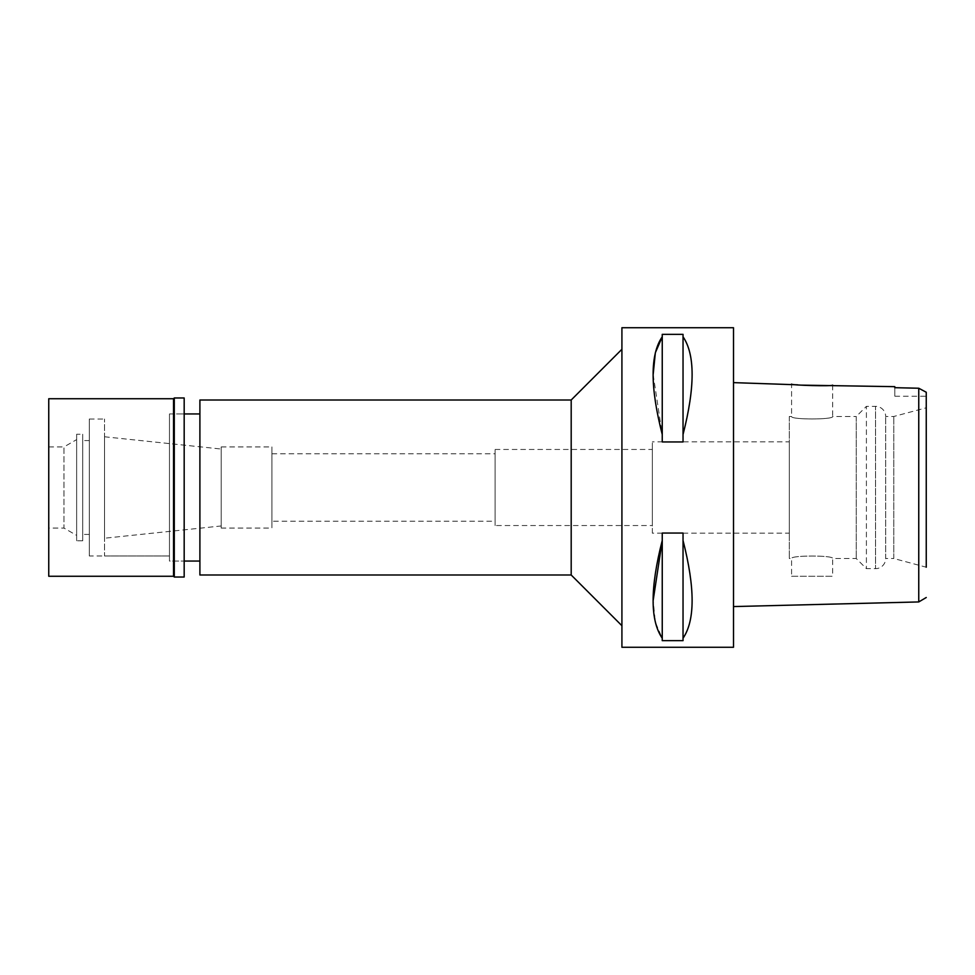 <?xml version="1.0" encoding="UTF-8"?>
<svg xmlns="http://www.w3.org/2000/svg" width="975" height="975" viewBox="0 0 975 975"><rect width="100%" height="100%" fill="white"/><g stroke="black" fill="none" stroke-linecap="round" stroke-linejoin="round"><path stroke-width="0.73" stroke-dasharray="4.88 3.66" d="M894.806 396.203L894.806 387.684L894.806 396.203L926.25 396.203L926.25 392.242L918.755 388.233L914.392 388.135M926.25 400.506L926.25 402.565M926.25 407.794L926.25 567.206L926.25 407.794L926.25 567.206L893.783 558.517L893.783 416.483L893.783 558.517L885.678 558.517L885.678 416.483L885.678 558.517A10.14 10.14 0 0 1 875.526 568.657L875.526 406.343A10.14 10.14 0 0 1 885.678 416.483L893.783 416.483L926.25 407.794M918.755 388.233L918.755 601.941M800.694 385.125L797.599 384.82M733.505 606.572L733.505 382.627M733.505 327.722L733.505 647.278M621.916 647.278L621.916 327.722M683.036 540.491L683.036 640.648L662.244 640.648L662.244 533.057L683.036 533.057L683.036 638.235C695.138 620.49 695.138 587.901 683.036 540.491L683.036 638.235M662.244 638.235L662.244 533.057L662.244 638.235L655.346 622.221L653.165 600.442M683.036 336.765L683.036 441.943L662.244 441.943L662.244 334.352L683.036 334.352L683.036 434.509C695.138 387.099 695.138 354.51 683.036 336.765L683.036 434.509M662.244 434.509L662.244 334.352L662.244 434.509L653.165 374.522M621.916 625.718L621.916 349.282L621.916 625.718M571.192 400.006L571.192 574.994M199.899 574.994L199.899 400.006M199.899 561.052L199.899 413.948L199.899 561.052M169.467 561.052L169.467 413.948L169.467 561.052L184.178 561.052L169.467 561.052L169.467 413.948L184.178 413.948L169.467 413.948L169.467 561.052M89.322 555.969L89.322 419.031L89.322 555.969L169.467 555.969L169.467 419.031L169.467 555.969L169.467 419.031L169.467 555.969L104.544 555.969L104.544 419.031L104.544 555.969M89.322 419.031L104.544 419.031M104.544 538.224L104.544 436.776L104.544 538.224L221.203 525.964L221.203 449.036L221.203 525.964M104.544 436.776L221.203 449.036M221.203 528.072L221.203 446.928L221.203 528.072L271.928 528.072L271.928 446.928L271.928 528.072M221.203 446.928L271.928 446.928M271.928 521.235L271.928 453.765L271.928 521.235L495.105 521.235L495.105 453.765L495.105 521.235M271.928 453.765L495.105 453.765M495.105 525.537L495.105 449.463L495.105 525.537L652.348 525.537L652.348 449.463L652.348 525.537M495.105 449.463L652.348 449.463M652.348 533.154L652.348 441.846L652.348 533.154L789.299 533.154L789.299 441.846L652.348 441.846M789.299 441.846L789.299 533.154M789.299 416.483L789.299 558.517L789.299 416.483L791.578 416.483C790.372 419.762 833.808 419.798 832.662 416.483L856.257 416.483L856.257 558.517L856.257 416.483L866.397 406.343L866.397 568.657L866.397 406.343L875.526 406.343L875.526 568.657L866.397 568.657L856.257 558.517L832.662 558.517C833.869 555.238 790.445 555.202 791.578 558.517C790.372 555.238 833.808 555.202 832.662 558.517L832.662 576.262L791.578 576.262L791.578 558.517L789.299 558.517M832.662 385.113L832.662 416.483C833.869 419.762 790.445 419.798 791.578 416.483L791.578 384.089M791.578 576.262L832.662 576.262M184.178 413.948L184.178 561.052L184.178 413.948M89.322 534.422L89.322 440.578L89.322 534.422L82.729 534.422L82.729 440.578L89.322 440.578M82.729 440.578L82.729 534.422M82.729 540.759L82.729 434.241L82.729 540.759L76.647 540.759L76.647 434.241L82.729 434.241M76.647 434.241L76.647 540.759M76.647 535.397L76.647 439.603L76.647 535.397L63.972 528.072L63.972 446.928L76.647 439.603M48.75 446.928L63.972 446.928L63.972 528.072L48.75 528.072L48.75 446.928L48.75 528.072M48.75 576.262L48.75 398.738M173.526 398.738L173.526 576.262M174.293 577.029L174.293 397.971M184.178 397.971L184.178 577.029"/><path stroke-width="1.46" d="M926.25 567.206L926.25 392.242L918.755 388.233L894.806 387.684L894.806 386.661L800.694 385.125M926.25 396.203L926.25 400.506M926.25 402.565L926.25 407.794M914.392 388.135L894.806 387.684L894.806 386.661M919.376 388.574L918.755 388.233L918.755 601.941L926.25 597.504M797.599 384.82L733.505 382.627L733.505 606.572L918.755 601.941M733.505 647.278L733.505 327.722L621.916 327.722L621.916 647.278L733.505 647.278M653.165 600.442L662.244 540.491C650.069 587.974 650.069 620.551 662.244 638.235L662.244 640.648L683.036 640.648L683.036 638.235C695.138 620.49 695.138 587.901 683.036 540.491L683.036 638.235M653.165 374.522L655.346 352.755L662.244 336.765C650.069 354.449 650.069 387.026 662.244 434.509L662.244 441.943L683.036 441.943L683.036 434.509C695.138 387.099 695.138 354.51 683.036 336.765L683.036 434.509M662.244 434.509L662.244 334.352L683.036 334.352L683.036 336.765M662.244 638.235L662.244 533.057L683.036 533.057L683.036 540.491M621.916 349.282L571.192 400.006L199.899 400.006L199.899 574.994L571.192 574.994L571.192 400.006M621.916 625.718L571.192 574.994M199.899 413.948L184.178 413.948M199.899 561.052L184.178 561.052M791.578 384.089C790.237 385.308 833.808 386.466 832.662 385.113M48.75 398.738L48.75 576.262L173.526 576.262L173.526 398.738L48.75 398.738M174.293 397.971L174.293 577.029L184.178 577.029L184.178 397.971L174.293 397.971L173.526 398.738M174.293 577.029L173.526 576.262"/></g></svg>
